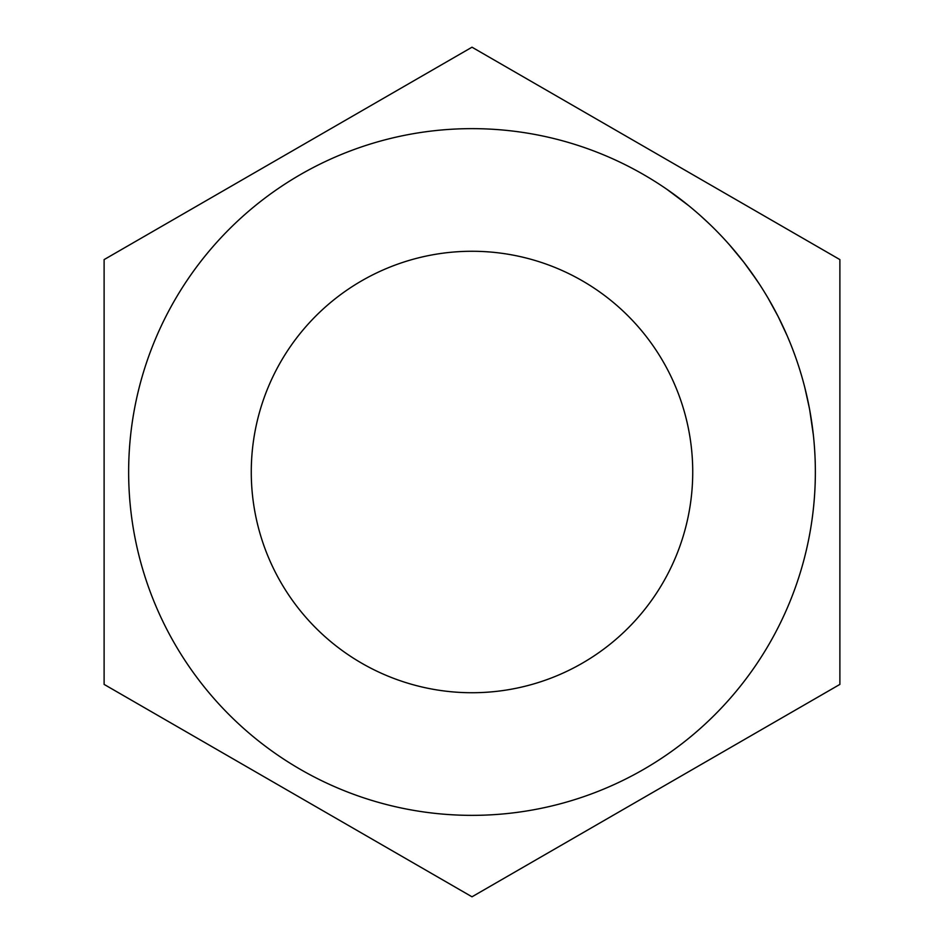 <?xml version="1.0" encoding="UTF-8"?>
<svg xmlns="http://www.w3.org/2000/svg" width="944" height="944" viewBox="0 0 944 944"><rect width="100%" height="100%" fill="white"/><g stroke="black" fill="none" stroke-linecap="round" stroke-linejoin="round"><path stroke-width="1.42" d="M251.269 472A220.731 220.731 0 0 1 472 251.269A220.731 220.731 0 0 1 692.731 472A220.731 220.731 0 0 1 472 692.731A220.731 220.731 0 0 1 251.269 472M128.644 472A343.356 343.356 0 0 0 472 815.356A343.356 343.356 0 0 0 815.356 472A343.356 343.356 0 0 0 472 128.644A343.356 343.356 0 0 0 128.644 472M104.111 259.6L104.111 684.4L472 896.8L839.889 684.4L839.889 259.6L472 47.2L104.111 259.6M805.952 392.138L809.515 408.929M809.728 410.05L813.374 435.113M804.807 387.536L809.338 407.985M809.539 409.012L811.498 420.67M811.58 421.154L813.032 432.033M748.816 268.851L759.401 284.12M726.396 241.393L731.034 246.608M732.579 248.402L737.193 253.889M740.415 257.877L741.512 259.246M704.661 219.48L710.643 225.132M711.941 226.395L713.286 227.716M714.266 228.684L716.118 230.537M717.263 231.705L720.508 235.056M763.967 291.307L767.519 297.171A343.356 343.356 0 0 1 767.861 297.738L778.151 316.535L787.237 335.887M787.497 336.512L790.152 342.873M671.455 192.517L681.957 200.317M682.984 201.107L684.506 202.299M666.936 189.343L688.766 205.709M700.413 215.633L708.791 223.35M709.912 224.412L713.983 228.389M729.5 244.862L743.837 262.231L757.123 280.675"/></g></svg>
